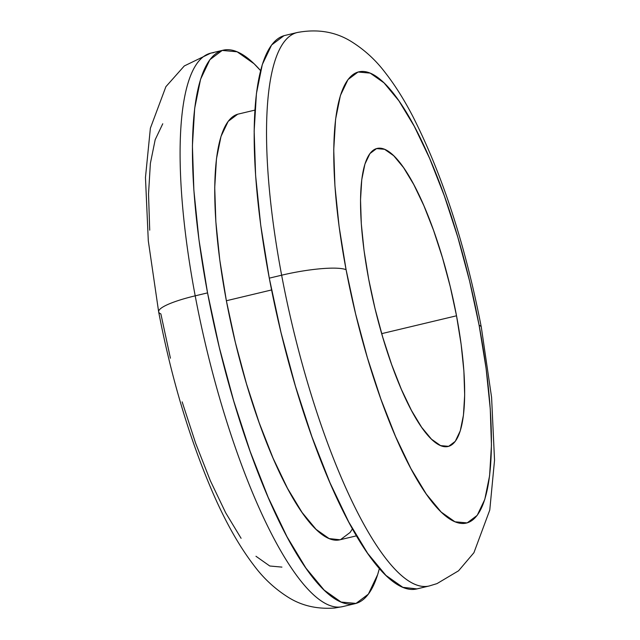 <?xml version="1.0" encoding="UTF-8"?>
<svg xmlns="http://www.w3.org/2000/svg" width="640" height="640" viewBox="0 0 640 640"><rect width="100%" height="100%" fill="white"/><g stroke="black" fill="none" stroke-linecap="round" stroke-linejoin="round"><path stroke-width="0.96" d="M299.984 32.08A284.488 72.664 76.6 0 0 281.64 275.208A284.488 72.664 -103.4 0 1 297.176 32.528L284.824 35.472A284.488 72.664 76.6 0 0 269.288 278.152L281.64 275.208L269.288 278.152A284.488 72.664 76.6 0 0 416.888 588.912L429.24 585.968A284.488 72.664 -103.4 0 1 281.64 275.208A52.52 9.288 -10.7 0 1 346.088 269.704A231.968 59.248 -103.4 0 1 370.208 73.12A231.968 59.248 -103.4 0 1 479.104 325.216L486.096 368.448L490.264 408.952L491.448 445.176L489.6 475.72L484.792 499.416L477.216 515.352L467.152 522.904L454.984 521.8L441.2 512.08L426.312 494.104L410.896 468.576L395.544 436.472L380.848 399.024L367.376 357.672L355.64 314.008L346.088 269.704L339.096 226.472L334.928 185.968L333.744 149.744L335.592 119.2L340.4 95.504L347.984 79.576L358.048 72.016L370.208 73.12L384 82.848L398.888 100.816L414.304 126.344L429.656 158.456L444.344 195.904L457.824 237.248L469.56 280.92L479.104 325.216A52.52 9.288 -10.7 0 1 481.344 327.392A52.52 9.288 169.3 0 0 479.104 325.216A231.968 59.248 -103.4 0 1 454.984 521.8A231.968 59.248 -103.4 0 1 346.088 269.704A52.52 9.288 169.3 0 0 281.64 275.208A284.488 72.664 76.6 0 0 426.424 586.416M339.992 607.04A284.488 72.664 -103.4 0 1 195.2 295.832A52.52 9.288 169.3 0 0 158.632 311.728A52.52 9.288 -10.7 0 1 195.2 295.832A284.488 72.664 76.6 0 0 342.8 606.592L334.816 608C317.088 609.352 301.448 605.712 287.904 597.08C274.952 588.864 263.808 578.56 254.488 566.168C239.32 546.464 225.256 521.592 212.296 491.544C189.208 437.736 171.328 377.848 158.656 311.872L148.304 240.872L145.464 177.496L150.376 128.216L165.888 86.688L184.304 65.944L210.736 53.152A284.488 72.664 76.6 0 0 195.2 295.832L207.552 292.888L195.2 295.832A284.488 72.664 -103.4 0 1 213.552 52.704M237.656 114.24L228.16 121.376L221.008 136.408L216.472 158.76L214.728 187.576L215.848 221.744L219.776 259.952L226.376 300.744L271.592 289.952L226.376 300.744A218.84 55.896 76.6 0 0 339.912 539.792L356.488 535.832M368.68 279.136A153.184 39.128 -103.4 0 1 377.04 148.456A153.184 39.128 -103.4 0 1 456.52 315.792L381.688 333.648L456.52 315.792A153.184 39.128 -103.4 0 1 448.152 446.464A153.184 39.128 -103.4 0 1 368.68 279.136L374.984 308.384L382.736 337.224L391.632 364.528L401.336 389.256L411.472 410.464L421.656 427.32L431.488 439.192L440.592 445.608L448.624 446.344L455.264 441.352L460.272 430.824L463.448 415.184L464.672 395.008L463.888 371.088L461.136 344.344L456.52 315.792L450.216 286.536L442.464 257.704L433.568 230.392L423.864 205.664L413.72 184.464L403.544 167.6L393.712 155.736L384.608 149.312L376.576 148.584L369.928 153.576L364.92 164.096L361.744 179.744L360.528 199.912L361.304 223.832L364.056 250.584L368.68 279.136M379.384 568.496A284.488 72.664 -103.4 0 1 355.152 603.648A284.488 72.664 -103.4 0 1 207.552 292.888L198.976 239.864L193.864 190.192L192.416 145.768L194.68 108.304L200.576 79.248L209.872 59.704L222.216 50.432L237.128 51.792L254.04 63.72L260.584 70.624A284.488 72.664 -103.4 0 0 223.088 50.208A284.488 72.664 -103.4 0 0 207.552 292.888L219.256 347.216L233.656 400.768L250.176 451.48L268.2 497.408L287.024 536.784L305.936 568.096L324.192 590.136L341.104 602.064L356.016 603.416L368.36 594.144L377.656 574.608L379.384 568.496M254.904 110.112L238.32 114.064A218.84 55.896 76.6 0 0 226.376 300.744L235.384 342.536L246.456 383.728L259.168 422.736L273.024 458.064L287.512 488.352L302.056 512.44L316.096 529.392L329.104 538.568L339.968 539.776M340.576 539.608L350.072 532.48L352.464 528.816M158.632 311.728A52.52 9.288 -10.7 0 0 160.872 313.904L170.416 358.208M182.152 401.872L195.624 443.216L210.32 480.664L225.672 512.776L241.088 538.304M255.976 556.272L269.768 566L281.928 567.104M162.76 123.776L155.184 139.704L150.376 163.4L148.528 193.944L149.712 230.168M283.952 35.704L271.616 44.976L262.312 64.512L256.424 93.576L254.152 131.032L255.608 175.456L260.712 225.136L269.288 278.152L281 332.488L295.392 386.04L311.92 436.752L329.944 482.672L348.768 522.048L367.672 553.36L385.936 575.4L402.848 587.328L416.96 588.896M429.24 585.968L436.992 583.616L458.576 570.784L473.928 552.696L489.776 510.04L494.536 460.224L491.592 397.432L481.32 327.248C465.488 245.608 442.672 175.36 412.888 116.512C404.08 99.536 394.736 84.744 384.848 72.144C375.728 60.176 364.88 50.192 352.296 42.176C336.24 31.856 317.864 28.64 297.176 32.528M342.8 606.592L355.152 603.648M210.736 53.152L223.088 50.208"/></g></svg>
